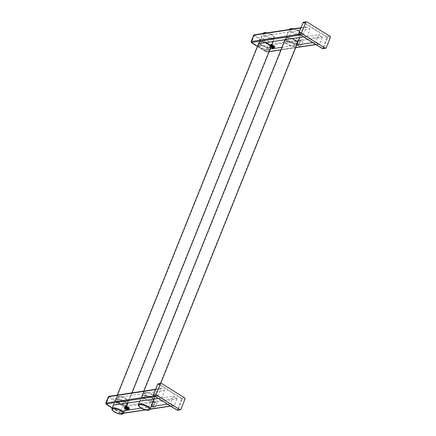<?xml version="1.0" encoding="UTF-8"?>
<svg xmlns="http://www.w3.org/2000/svg" width="436" height="436" viewBox="0 0 436 436"><rect width="100%" height="100%" fill="white"/><g stroke="black" fill="none" stroke-linecap="round" stroke-linejoin="round"><path stroke-width="0.33" stroke-dasharray="2.18 1.64" d="M274.135 46.243L274.462 46.347L274.522 47.404L273.835 48.521L273.159 48.821A1.401 0.638 122 0 0 273.356 48.87L274.974 47.034L274.794 46.2L274.206 46.254L272.843 48.968L273.737 48.619L274.566 47.273L274.5 46.025L274.135 46.243C272.74 47.17 272.342 47.949 272.941 48.57L274.113 47.148L273.726 45.987C272.331 46.919 271.933 47.693 272.533 48.32L273.704 46.892L273.317 45.736C271.922 46.663 271.524 47.437 272.124 48.064L273.296 46.636L273.181 45.535L272.326 45.753C271.317 46.881 271.116 47.568 271.721 47.807L272.887 46.38L272.5 45.224C271.105 46.151 270.707 46.93 271.312 47.551L272.484 46.129L272.091 44.968C270.696 45.894 270.304 46.674 270.903 47.301L272.075 45.873L271.955 44.772L270.244 46.172L270.494 47.044L271.666 45.622L271.546 44.516L269.726 46.38L269.606 45.72L269.977 45.082L271.65 44.243L271.721 44.581C270.936 46.766 270.293 47.453 269.802 46.641L270.56 44.93L271.546 44.516M271.328 44.494C272.064 45.202 271.802 46.063 270.543 47.077L270.266 46.287L271.737 44.745C272.473 45.458 272.211 46.32 270.952 47.328L270.669 46.543L272.146 45.001C272.882 45.715 272.62 46.576 271.361 47.584L271.078 46.799L272.555 45.257C273.29 45.965 273.029 46.826 271.77 47.84L271.486 47.055L272.963 45.513C273.699 46.221 273.437 47.083 272.178 48.096L271.895 47.311L273.367 45.769C274.108 46.478 273.846 47.339 272.587 48.352L272.304 47.568L273.007 46.456L274.108 46.123C274.369 47.126 273.999 47.949 272.996 48.603L272.941 48.57M274.974 47.034L274.74 46.167L273.514 46.619L272.669 47.955L272.745 48.903L274.397 45.965L272.435 48.712L273.334 48.363L274.157 47.017L274.026 45.72L272.026 48.456L272.925 48.107L273.748 46.766L273.617 45.464L271.623 48.205L272.516 47.851L273.339 46.51L273.209 45.208L272.189 45.48L271.214 47.949L272.102 47.6L272.931 46.254L272.8 44.957L270.805 47.693L271.693 47.344L272.522 45.998L272.391 44.701L270.396 47.442L271.285 47.093L272.119 45.742L271.982 44.445L269.939 46.156L269.988 47.186L270.881 46.832L271.704 45.491L271.65 44.243M273.977 46.423L273.181 47.486L273.127 48.799M273.159 48.821A1.401 0.638 122 0 1 272.99 48.527M273.917 46.472L273.181 47.486M273.356 48.87C274.636 47.9 274.914 47.039 274.184 46.276L274.408 46.303M272.773 48.576L272.713 47.818L274.184 46.276M273.775 46.02L274.397 45.965L273.105 46.363L272.26 47.698L272.331 48.652L273.922 45.655L272.696 46.107L271.851 47.442L271.928 48.396L273.514 45.404L272.293 45.851L271.443 47.186L271.519 48.14L273.105 45.148L271.884 45.595L271.034 46.935L271.11 47.884L272.696 44.892L271.475 45.339L270.625 46.679L270.702 47.633L272.287 44.636L271.067 45.088L270.222 46.418L270.293 47.377L271.879 44.379L270.658 44.832L269.835 46.091L269.884 47.121L271.721 44.581M269.813 46.162L270.244 46.172M260.941 43.338C262.886 40.951 263.894 38.439 263.965 35.807A6.436 2.087 -158.1 0 0 261.409 36.45A6.436 2.087 -158.1 0 0 265.916 40.494A6.436 2.087 -158.1 0 0 273.012 41.627M270.838 47.459L270.113 49.066A6.436 2.087 21.9 0 1 263.082 48.107A6.436 2.087 21.9 0 1 258.379 43.982L261.409 36.45M287.46 39.327C289.406 36.935 290.414 34.428 290.49 31.79L309.865 28.858L306.862 26.983A0.67 0.556 81.4 0 0 306.121 27.255L303.565 33.61L299.363 34.248M290.49 31.79A6.436 2.087 -158.1 0 0 288.142 32.15L285.111 39.681M263.965 35.807L288.142 32.15M285.008 39.741L297.314 37.878A6.436 2.087 -158.1 0 0 299.532 37.616M303.641 36.918L319.038 34.591L322.041 36.466A0.67 0.556 -98.6 0 1 322.313 37.371L270.058 45.279L267.502 51.639L319.757 43.731L322.313 37.371M303.565 33.61A0.67 0.556 -98.6 0 0 303.832 34.515L306.84 36.39A25.675 21.282 81.4 0 0 309.865 28.858M319.038 34.591A25.675 21.282 81.4 0 0 316.007 42.123L319.016 44.003A0.67 0.556 81.4 0 0 319.757 43.731M303.587 36.886L306.84 36.39M281.983 47.273L294.284 45.409C294.36 42.777 295.368 40.265 297.314 37.878M297.357 43.442L296.633 45.055A6.436 2.087 21.9 0 1 294.284 45.409M312.754 42.614L316.007 42.123M298.006 41.415L296.633 43.153C295.619 42.205 296.022 41.197 297.853 40.123L298.137 40.161L298.033 41.344M296.633 43.153L297.521 43.845A1.722 0.785 122 0 1 297.614 42.243A1.722 0.785 122 0 1 299.042 40.87A1.722 0.785 122 0 1 299.347 40.919A1.722 0.785 122 0 1 299.26 42.521A1.722 0.785 122 0 1 297.826 43.894A1.722 0.785 122 0 1 297.521 43.845M299.461 39.829A2.91 1.324 122 0 1 299.979 39.916A2.91 1.324 122 0 1 299.826 42.614A2.91 1.324 122 0 1 297.407 44.935A2.91 1.324 122 0 1 296.894 44.848A2.91 1.324 122 0 1 297.047 42.15A2.91 1.324 122 0 1 299.461 39.829M299.396 46.172A2.91 1.324 122 0 1 298.878 46.091A2.91 1.324 122 0 1 299.031 43.387A2.91 1.324 122 0 1 301.445 41.066A2.91 1.324 122 0 1 301.963 41.153A2.91 1.324 122 0 1 301.81 43.856A2.91 1.324 122 0 1 299.396 46.172M129.067 407.845L129.181 408.946L128.495 410.063L127.819 410.363A1.401 0.638 122 0 0 128.015 410.412L129.634 408.576L129.454 407.747L128.865 407.796L127.503 410.51L128.397 410.162L129.225 408.815L129.16 407.573L128.794 407.791C127.399 408.717 127.001 409.491 127.601 410.118L128.773 408.696L128.386 407.535C126.99 408.461 126.593 409.235 127.192 409.862L128.364 408.439L127.977 407.279C126.582 408.205 126.184 408.984 126.789 409.606L127.955 408.183L127.841 407.082L126.985 407.3C125.977 408.423 125.775 409.11 126.38 409.35L127.552 407.927L127.159 406.766C125.77 407.698 125.372 408.472 125.971 409.099L127.143 407.671L126.756 406.516C125.361 407.442 124.963 408.216 125.563 408.843L126.734 407.415L126.62 406.314L124.903 407.715L125.154 408.587L126.326 407.164L126.211 406.063L124.385 407.922L124.265 407.268L124.636 406.625L126.309 405.791L126.38 406.123C125.595 408.309 124.952 408.995 124.462 408.183L125.219 406.472L126.211 406.063M128.015 410.412C129.301 409.448 129.574 408.581 128.843 407.824L128.794 407.791M125.988 406.036C126.723 406.744 126.462 407.606 125.208 408.619L124.925 407.834L126.396 406.292C127.132 407.001 126.871 407.862 125.612 408.875L125.328 408.091L126.805 406.548C127.541 407.257 127.279 408.118 126.02 409.132L125.737 408.347L127.214 406.799C127.95 407.513 127.688 408.374 126.429 409.382L126.146 408.603L127.623 407.055C128.358 407.764 128.097 408.625 126.838 409.638L126.554 408.854L128.031 407.311C128.767 408.02 128.506 408.881 127.247 409.895L126.963 409.11L127.666 408.003L128.767 407.665C129.029 408.668 128.658 409.497 127.655 410.151L127.601 410.118M129.634 408.576L129.399 407.709L128.173 408.161L127.328 409.497L127.405 410.45L129.056 407.507L127.094 410.26L127.993 409.905L128.816 408.565L128.685 407.262L126.691 410.004L127.585 409.649L128.407 408.309L128.277 407.011L126.282 409.747L127.176 409.399L127.999 408.052L127.868 406.755L126.849 407.022L125.873 409.491L126.767 409.142L127.59 407.796L127.459 406.499L125.464 409.24L126.353 408.892L127.187 407.54L127.05 406.243L125.056 408.984L125.944 408.636L126.778 407.284L126.642 405.987L124.598 407.698L124.647 408.728L125.541 408.374L126.369 407.033L126.309 405.791M128.805 407.84L127.841 409.028L127.786 410.347M127.819 410.363A1.401 0.638 122 0 1 127.65 410.069M128.582 408.014L127.841 409.028M127.432 410.123L127.372 409.366L128.843 407.824M128.435 407.567L129.056 407.507L127.764 407.905L126.92 409.24L126.996 410.194L128.582 407.202L127.361 407.649L126.511 408.99L126.587 409.938L128.179 406.946L126.952 407.393L126.102 408.734L126.178 409.682L127.77 406.69L126.544 407.142L125.693 408.478L125.77 409.431L127.361 406.434L126.135 406.886L125.285 408.221L125.361 409.175L126.952 406.178L125.726 406.63L124.881 407.965L124.958 408.919L126.544 405.927L125.317 406.374L124.473 407.709L124.549 408.663L126.38 406.123M124.473 407.709L124.903 407.715M115.6 404.881C117.546 402.493 118.554 399.981 118.63 397.349A6.436 2.087 -158.1 0 0 116.069 397.992A6.436 2.087 -158.1 0 0 120.767 402.123A6.436 2.087 -158.1 0 0 127.797 403.082L127.35 404.385M124.647 410.707A6.436 2.087 21.9 0 1 118.232 409.856A6.436 2.087 21.9 0 1 113.022 406.03M142.12 400.869C144.065 398.482 145.074 395.97 145.15 393.337L164.525 390.405L161.522 388.525A0.67 0.556 81.4 0 0 160.78 388.798L158.224 395.158L154.022 395.79M145.15 393.337A6.436 2.087 -158.1 0 0 142.801 393.692L139.771 401.224M118.63 397.349L142.801 393.692M139.847 401.256L151.973 399.425A6.436 2.087 -158.1 0 0 154.322 399.065L154.404 399.054M158.301 398.466L173.697 396.133L176.705 398.014A0.67 0.556 -98.6 0 1 176.972 398.918L124.718 406.821L122.162 413.181L174.416 405.273L176.972 398.918M158.224 395.158A0.67 0.556 -98.6 0 0 158.491 396.057L161.5 397.937A25.675 21.282 81.4 0 0 164.525 390.405M173.697 396.133A25.675 21.282 81.4 0 0 170.672 403.665L173.675 405.545A0.67 0.556 81.4 0 0 174.416 405.273M158.246 398.428L161.5 397.937M141.231 408.123L148.943 406.957C149.019 404.319 150.028 401.812 151.973 399.425M151.167 406.69A6.436 2.087 21.9 0 1 148.943 406.957M167.419 404.161L170.672 403.665M154.322 399.065L153.875 400.373M152.665 402.962L151.297 404.695C150.278 403.752 150.682 402.744 152.513 401.665L152.796 401.703L152.693 402.891M151.297 404.695L152.18 405.387A1.722 0.785 122 0 1 152.273 403.785A1.722 0.785 122 0 1 153.706 402.412A1.722 0.785 122 0 1 154.012 402.461A1.722 0.785 122 0 1 153.919 404.063A1.722 0.785 122 0 1 152.486 405.442A1.722 0.785 122 0 1 152.18 405.387M154.121 401.371A2.91 1.324 122 0 1 154.638 401.458A2.91 1.324 122 0 1 154.486 404.161A2.91 1.324 122 0 1 152.071 406.477A2.91 1.324 122 0 1 151.554 406.39A2.91 1.324 122 0 1 151.706 403.692A2.91 1.324 122 0 1 154.121 401.371M154.055 407.72A2.91 1.324 122 0 1 153.537 407.633A2.91 1.324 122 0 1 153.69 404.93A2.91 1.324 122 0 1 156.104 402.613A2.91 1.324 122 0 1 156.622 402.701A2.91 1.324 122 0 1 156.47 405.398A2.91 1.324 122 0 1 154.055 407.72M269.759 47.649A6.262 2.027 -158.1 0 0 270.843 47.028A6.262 2.027 -158.1 0 0 267.208 43.453A6.262 2.027 -158.1 0 0 260.303 41.742A6.262 2.027 -158.1 0 0 259.218 42.357A6.262 2.027 -158.1 0 0 262.854 45.938A6.262 2.027 -158.1 0 0 269.759 47.649M265.508 42.646A6.42 2.082 -158.1 0 0 260.183 41.665A6.42 2.082 -158.1 0 0 259.077 42.297A6.42 2.082 -158.1 0 0 262.799 45.965A6.42 2.082 -158.1 0 0 269.873 47.72A6.42 2.082 -158.1 0 0 270.985 47.088M126.892 403.175A6.42 2.082 -158.1 0 0 122.058 400.117A6.42 2.082 -158.1 0 0 116.516 399.054A6.42 2.082 -158.1 0 0 115.404 399.687A6.42 2.082 -158.1 0 0 119.132 403.355A6.42 2.082 -158.1 0 0 126.206 405.109A6.42 2.082 -158.1 0 0 127.007 404.837M127.176 404.417A6.262 2.027 21.9 0 1 126.091 405.033A6.262 2.027 21.9 0 1 119.181 403.322A6.262 2.027 21.9 0 1 115.551 399.741A6.262 2.027 21.9 0 1 116.635 399.125A6.262 2.027 21.9 0 1 122.085 400.183A6.262 2.027 21.9 0 1 126.794 403.186M126.963 402.243A6 1.94 -158.1 0 0 127.999 401.649A6 1.94 -158.1 0 0 127.912 400.897A6 1.94 -158.1 0 0 123.584 397.79A6 1.94 -158.1 0 0 117.905 396.586A6 1.94 -158.1 0 0 117.453 396.695A6 1.94 -158.1 0 0 116.87 397.174A6 1.94 -158.1 0 0 120.347 400.602A6 1.94 -158.1 0 0 126.963 402.243M126.691 401.338A5.33 1.728 -158.1 0 0 127.535 400.144A5.33 1.728 -158.1 0 0 123.688 397.381A5.33 1.728 -158.1 0 0 118.647 396.313A5.33 1.728 -158.1 0 0 118.243 396.411A5.33 1.728 -158.1 0 0 120.042 399.463A5.33 1.728 -158.1 0 0 126.691 401.338M125.89 404.908A6 1.94 -158.1 0 0 126.925 404.319A6 1.94 -158.1 0 0 123.448 400.891A6 1.94 -158.1 0 0 116.832 399.251A6 1.94 21.9 0 0 115.796 399.845A6 1.94 21.9 0 0 119.273 403.267A6 1.94 21.9 0 0 125.89 404.908M125.928 404.93A6.05 1.957 -158.1 0 0 126.974 404.336A6.05 1.957 -158.1 0 0 123.464 400.88A6.05 1.957 -158.1 0 0 116.799 399.229A6.05 1.957 -158.1 0 0 115.753 399.823A6.05 1.957 -158.1 0 0 119.257 403.278A6.05 1.957 -158.1 0 0 125.928 404.93M260.466 41.84A6.05 1.957 -158.1 0 0 259.42 42.439A6.05 1.957 -158.1 0 0 262.924 45.894A6.05 1.957 -158.1 0 0 269.595 47.546A6.05 1.957 -158.1 0 0 270.642 46.952A6.05 1.957 -158.1 0 0 267.132 43.496A6.05 1.957 -158.1 0 0 260.466 41.84M269.557 47.524A6 1.94 21.9 0 1 262.946 45.884A6 1.94 21.9 0 1 259.464 42.456A6 1.94 21.9 0 1 260.505 41.867A6 1.94 -158.1 0 1 267.115 43.502A6 1.94 -158.1 0 1 270.593 46.93A6 1.94 -158.1 0 1 269.557 47.524M259.431 44.532A6 1.94 21.9 0 1 266.042 46.172A6 1.94 21.9 0 1 269.524 49.595A6 1.94 21.9 0 1 268.941 50.08A6 1.94 21.9 0 1 268.483 50.189A6 1.94 21.9 0 1 262.81 48.985A6 1.94 21.9 0 1 258.483 45.878A6 1.94 21.9 0 1 258.395 45.121A6 1.94 21.9 0 1 259.431 44.532M259.698 45.437A5.33 1.728 21.9 0 1 266.352 47.311A5.33 1.728 21.9 0 1 268.145 50.363A5.33 1.728 21.9 0 1 267.742 50.462A5.33 1.728 21.9 0 1 262.701 49.393A5.33 1.728 21.9 0 1 258.859 46.63A5.33 1.728 21.9 0 1 259.698 45.437M286.823 37.725A6.262 2.027 -158.1 0 0 285.738 38.346A6.262 2.027 -158.1 0 0 289.373 41.921A6.262 2.027 -158.1 0 0 296.278 43.633A6.262 2.027 -158.1 0 0 297.363 43.017A6.262 2.027 -158.1 0 0 293.728 39.436A6.262 2.027 -158.1 0 0 286.823 37.725M292.027 38.635A6.42 2.082 -158.1 0 0 286.703 37.654A6.42 2.082 -158.1 0 0 285.596 38.286A6.42 2.082 -158.1 0 0 289.319 41.954A6.42 2.082 -158.1 0 0 296.393 43.709A6.42 2.082 -158.1 0 0 297.505 43.077M153.412 399.158A6.42 2.082 -158.1 0 0 148.578 396.106A6.42 2.082 -158.1 0 0 143.035 395.038A6.42 2.082 -158.1 0 0 141.929 395.67A6.42 2.082 -158.1 0 0 145.651 399.338A6.42 2.082 -158.1 0 0 152.725 401.093A6.42 2.082 -158.1 0 0 153.526 400.826M153.695 400.401A6.262 2.027 21.9 0 1 152.611 401.022A6.262 2.027 21.9 0 1 145.706 399.311A6.262 2.027 21.9 0 1 142.071 395.73A6.262 2.027 21.9 0 1 143.155 395.114A6.262 2.027 21.9 0 1 148.605 396.171A6.262 2.027 21.9 0 1 153.314 399.174M144.425 392.569A6 1.94 -158.1 0 0 143.973 392.683A6 1.94 -158.1 0 0 143.39 393.163A6 1.94 -158.1 0 0 146.867 396.591A6 1.94 -158.1 0 0 153.483 398.232A6 1.94 -158.1 0 0 154.518 397.637A6 1.94 -158.1 0 0 154.431 396.885A6 1.94 -158.1 0 0 150.104 393.773A6 1.94 -158.1 0 0 144.425 392.569M145.166 392.302A5.33 1.728 -158.1 0 0 144.763 392.395A5.33 1.728 -158.1 0 0 146.561 395.452A5.33 1.728 -158.1 0 0 153.21 397.327A5.33 1.728 -158.1 0 0 154.055 396.133A5.33 1.728 -158.1 0 0 150.207 393.37A5.33 1.728 -158.1 0 0 145.166 392.302M143.357 395.239A6 1.94 -158.1 0 0 142.316 395.828A6 1.94 -158.1 0 0 145.798 399.256A6 1.94 -158.1 0 0 152.409 400.897A6 1.94 21.9 0 0 153.445 400.303A6 1.94 21.9 0 0 149.968 396.874A6 1.94 21.9 0 0 143.357 395.239M143.319 395.212A6.05 1.957 -158.1 0 0 142.272 395.812A6.05 1.957 -158.1 0 0 145.777 399.267A6.05 1.957 -158.1 0 0 152.447 400.918A6.05 1.957 -158.1 0 0 153.494 400.324A6.05 1.957 -158.1 0 0 149.984 396.869A6.05 1.957 -158.1 0 0 143.319 395.212M296.115 43.535A6.05 1.957 -158.1 0 0 297.161 42.935A6.05 1.957 -158.1 0 0 293.651 39.48A6.05 1.957 -158.1 0 0 286.986 37.828A6.05 1.957 -158.1 0 0 285.94 38.422A6.05 1.957 -158.1 0 0 289.45 41.878A6.05 1.957 -158.1 0 0 296.115 43.535M287.024 37.85A6 1.94 21.9 0 1 293.635 39.491A6 1.94 21.9 0 1 297.118 42.919A6 1.94 21.9 0 1 296.077 43.507A6 1.94 -158.1 0 1 289.466 41.872A6 1.94 -158.1 0 1 285.983 38.444A6 1.94 -158.1 0 1 287.024 37.85M295.003 46.178A6 1.94 21.9 0 1 289.33 44.973A6 1.94 21.9 0 1 285.002 41.861A6 1.94 21.9 0 1 284.915 41.109A6 1.94 21.9 0 1 285.951 40.515A6 1.94 21.9 0 1 292.567 42.156A6 1.94 21.9 0 1 296.044 45.584A6 1.94 21.9 0 1 295.461 46.063A6 1.94 21.9 0 1 295.003 46.178M294.262 46.445A5.33 1.728 21.9 0 1 289.221 45.377A5.33 1.728 21.9 0 1 285.378 42.614A5.33 1.728 21.9 0 1 286.218 41.42A5.33 1.728 21.9 0 1 292.872 43.295A5.33 1.728 21.9 0 1 294.665 46.352A5.33 1.728 21.9 0 1 294.262 46.445M272.189 45.48L272.326 45.753M322.041 36.466L269.791 44.374L254.744 35.272L254.608 34.891L306.862 26.983M326.842 37.872A0.496 0.414 81.4 0 0 326.64 37.202L303.636 22.83A0.496 0.414 81.4 0 0 303.085 23.032L299.031 33.109A0.496 0.414 81.4 0 0 299.232 33.779L322.242 48.156A0.496 0.414 81.4 0 0 322.793 47.955L326.842 37.872L327.518 38.074A1.014 0.839 81.4 0 0 327.109 36.706L326.64 37.202M329.889 36.286L327.109 36.706L304.105 22.334L303.636 22.83M326.242 47.731L323.463 48.151L327.518 38.074L330.297 37.654M322.853 48.674A1.014 0.839 81.4 0 0 323.463 48.151L322.793 47.955M322.199 48.472L322.242 48.156M299.183 34.068L299.232 33.779M306.884 21.914L304.105 22.334A1.014 0.839 81.4 0 0 303.592 22.22M257.436 46.374L265.862 51.644L266.761 51.906L269.197 51.541M280.986 49.759L295.717 47.524M315.762 44.494L319.016 44.003M303.832 34.515L300.578 35.005M266.761 51.906A0.67 0.556 81.4 0 0 267.502 51.639A1.357 0.441 -158.1 0 1 265.731 51.11A0.67 0.305 122 0 0 265.747 51.622L257.42 46.418M269.791 44.374A0.67 0.556 -98.6 0 1 270.058 45.279A1.357 0.441 21.9 0 1 268.287 44.755L254.139 35.916A1.357 0.441 21.9 0 1 253.632 35.294M268.892 44.107A0.67 0.305 -58 0 0 268.287 44.755L265.731 51.11L251.583 42.27A0.67 0.305 122 0 0 251.523 42.646M254.744 35.272A0.67 0.305 -58 0 0 254.139 35.916L251.583 42.27A1.357 0.441 -158.1 0 1 251.076 41.654M254.608 34.891A0.67 0.556 81.4 0 0 254.27 34.815M300.775 28.062L306.121 27.255M265.862 51.644A0.67 0.305 122 0 1 265.747 51.622L267.099 51.982L269.143 51.671M126.849 407.022L126.985 407.3M176.705 398.014L124.451 405.921L123.552 405.654L109.267 396.433L161.522 388.525M181.501 399.42A0.496 0.414 81.4 0 0 181.305 398.749L158.295 384.372A0.496 0.414 81.4 0 0 157.745 384.574L153.695 394.651A0.496 0.414 81.4 0 0 153.892 395.321L176.902 409.698A0.496 0.414 81.4 0 0 177.452 409.497L181.501 399.42L182.177 399.616A1.014 0.839 81.4 0 0 181.768 398.253L181.305 398.749M184.548 397.834L181.768 398.253L158.764 383.876L158.295 384.372M180.902 409.273L178.122 409.698L182.177 399.616L184.957 399.196M177.512 410.222A1.014 0.839 81.4 0 0 178.122 409.698L177.452 409.497M176.858 410.02L176.902 409.698M153.843 395.615L153.892 395.321M161.543 383.457L158.764 383.876A1.014 0.839 81.4 0 0 158.252 383.767M112.232 408.003L120.527 413.186L121.421 413.453L123.677 413.11M145.352 409.829L150.197 409.099M170.422 406.036L173.675 405.545M158.491 396.057L155.238 396.553M121.421 413.453A0.67 0.556 81.4 0 0 122.162 413.181A1.357 0.441 -158.1 0 1 120.391 412.652A0.67 0.305 122 0 0 120.407 413.165L112.21 408.047M124.451 405.921A0.67 0.556 -98.6 0 1 124.718 406.821A1.357 0.441 21.9 0 1 122.947 406.298L108.798 397.458A1.357 0.441 21.9 0 1 108.291 396.842M123.552 405.654A0.67 0.305 -58 0 0 122.947 406.298L120.391 412.652L106.242 403.818A0.67 0.305 122 0 0 106.182 404.188M109.409 396.815A0.67 0.305 -58 0 0 108.798 397.458L106.242 403.818A1.357 0.441 -158.1 0 1 105.735 403.196M109.267 396.433A0.67 0.556 81.4 0 0 108.929 396.357M155.434 389.61L160.78 388.798M120.527 413.186A0.67 0.305 122 0 1 120.407 413.165L121.758 413.524L123.622 413.246M267.143 32.869A5.597 1.815 21.9 0 1 273.034 35.643A5.597 1.815 21.9 0 1 273.034 37.932A5.597 1.815 21.9 0 1 265.715 35.763A5.597 1.815 21.9 0 1 264.587 32.656M266.058 33.032A6.262 2.027 21.9 0 1 272.015 35.343A6.262 2.027 21.9 0 1 274.386 38.215A6.262 2.027 21.9 0 1 273.301 38.837A6.262 2.027 21.9 0 1 266.396 37.125A6.262 2.027 21.9 0 1 262.761 33.545A6.262 2.027 21.9 0 1 262.766 33.528L259.218 42.357M112.008 408.554A6.262 2.027 -158.1 0 0 115.638 412.134A6.262 2.027 -158.1 0 0 122.549 413.846A6.262 2.027 -158.1 0 0 123.633 413.23M293.662 28.852A5.597 1.815 21.9 0 1 299.554 31.632A5.597 1.815 21.9 0 1 299.554 33.921A5.597 1.815 21.9 0 1 292.234 31.746A5.597 1.815 21.9 0 1 291.106 28.64M292.578 29.021A6.262 2.027 21.9 0 1 298.535 31.332A6.262 2.027 21.9 0 1 300.905 34.204A6.262 2.027 21.9 0 1 299.821 34.82A6.262 2.027 21.9 0 1 292.916 33.109A6.262 2.027 21.9 0 1 289.281 29.534A6.262 2.027 21.9 0 1 289.286 29.517L285.738 38.346M138.528 404.543A6.262 2.027 -158.1 0 0 142.163 408.123A6.262 2.027 -158.1 0 0 149.068 409.835A6.262 2.027 -158.1 0 0 150.153 409.213M296.894 44.848L298.878 46.091M299.979 39.916L301.963 41.153M298.137 40.161L299.347 40.919M319.354 44.074L315.92 44.592M295.663 47.66L280.931 49.889M306.524 26.907L300.895 27.762M113.038 405.524L116.069 397.992M151.554 406.39L153.537 407.633M154.638 401.458L156.622 402.701M152.796 401.703L154.012 402.461M174.013 405.616L170.585 406.139M150.148 409.23L145.657 409.911M161.184 388.454L155.554 389.304M273.061 41.502L274.386 38.215L273.895 36.39L271.023 34.275L267.257 32.853M270.843 47.028L271.012 46.608M131.983 392.869L127.901 403.022M117.251 395.103L115.404 399.687M115.551 399.741L113.376 405.142M127.912 400.897L127.535 400.144M127.999 401.649L126.925 404.319M116.87 397.174L115.796 399.845M117.453 396.695L118.243 396.411M115.753 399.823L259.42 42.439M126.974 404.336L270.642 46.952M269.524 49.595L270.593 46.93M268.941 50.08L268.145 50.363M258.483 45.878L258.859 46.63M258.395 45.121L259.464 42.456M299.581 37.491L300.905 34.204L300.42 32.378L297.543 30.264L293.777 28.836M285.596 38.286L285.03 39.692M143.771 391.087L141.929 395.67M160.699 383.397L153.837 400.461M142.071 395.73L139.896 401.131M297.363 43.017L297.532 42.597M143.973 392.683L144.763 392.395M143.39 393.163L142.316 395.828M154.518 397.637L153.445 400.303M154.431 396.885L154.055 396.133M153.494 400.324L297.161 42.935M142.272 395.812L285.94 38.422M284.915 41.109L285.983 38.444M285.002 41.861L285.378 42.614M295.461 46.063L294.665 46.352M296.044 45.584L297.118 42.919"/><path stroke-width="0.65" d="M258.379 43.982A6.436 2.087 21.9 0 1 260.941 43.338L285.111 39.681A6.436 2.087 21.9 0 1 287.46 39.327L303.587 36.886M273.012 41.627A6.436 2.087 -158.1 0 0 273.138 41.534L270.838 47.459M273.138 41.534L285.008 39.741M299.532 37.616A6.436 2.087 -158.1 0 0 299.657 37.523L303.641 36.918M330.297 37.654A1.014 0.839 81.4 0 0 329.889 36.286L306.884 21.914A1.014 0.839 81.4 0 0 305.761 22.323L301.712 32.4A1.014 0.839 81.4 0 0 302.115 33.768L325.125 48.145A1.014 0.839 81.4 0 0 326.242 47.731L330.297 37.654M270.195 49.055L281.983 47.273M296.714 45.044L312.754 42.614M299.657 37.523L297.357 43.442M127.35 404.385L124.772 410.614A6.436 2.087 21.9 0 1 124.647 410.707M113.022 406.03A6.436 2.087 21.9 0 1 113.038 405.524A6.436 2.087 21.9 0 1 115.6 404.881L139.771 401.224A6.436 2.087 21.9 0 1 142.12 400.869L158.246 398.428M127.884 403.066L139.847 401.256M154.404 399.054L158.301 398.466M184.957 399.196A1.014 0.839 81.4 0 0 184.548 397.834L161.543 383.457A1.014 0.839 81.4 0 0 160.421 383.865L156.371 393.948A1.014 0.839 81.4 0 0 156.775 395.31L179.785 409.687A1.014 0.839 81.4 0 0 180.902 409.273L184.957 399.196M124.772 410.614L141.231 408.123M153.875 400.373L151.292 406.597A6.436 2.087 21.9 0 1 151.167 406.69M151.292 406.597L167.419 404.161M131.983 392.869L270.985 47.088A6.42 2.082 -158.1 0 0 265.508 42.646M127.007 404.837A6.42 2.082 -158.1 0 0 127.317 404.472A6.42 2.082 -158.1 0 0 126.892 403.175M126.794 403.186A6.262 2.027 21.9 0 1 127.176 404.417L123.633 413.23A6.262 2.027 -158.1 0 0 119.998 409.649A6.262 2.027 -158.1 0 0 113.093 407.938A6.262 2.027 -158.1 0 0 112.008 408.554L113.376 405.142M160.699 383.397L297.505 43.077A6.42 2.082 -158.1 0 0 292.027 38.635M153.526 400.826A6.42 2.082 -158.1 0 0 153.837 400.461A6.42 2.082 -158.1 0 0 153.412 399.158M153.314 399.174A6.262 2.027 21.9 0 1 153.695 400.401L150.153 409.213A6.262 2.027 -158.1 0 0 146.518 405.638A6.262 2.027 -158.1 0 0 139.613 403.927A6.262 2.027 -158.1 0 0 138.528 404.543L139.896 401.131M325.125 48.145L322.34 48.565A1.014 0.839 81.4 0 0 322.853 48.674L322.199 48.472M305.761 22.323L302.982 22.743L298.927 32.82A1.014 0.839 81.4 0 0 299.336 34.188L322.34 48.565L299.183 34.068M301.712 32.4L298.84 32.874L299.243 34.172L302.115 33.768M302.922 22.895L303.592 22.22A1.014 0.839 81.4 0 0 302.982 22.743L298.878 32.983M269.197 51.541L280.986 49.759M295.717 47.524L315.762 44.494M300.578 35.005L251.577 42.423L257.436 46.374M300.895 27.762L254.27 34.815A0.67 0.556 81.4 0 0 253.866 35.163L300.775 28.062M254.27 34.815L253.632 35.294A1.357 0.441 21.9 0 1 253.866 35.163L251.31 41.518A1.357 0.441 -158.1 0 0 251.076 41.654L251.599 42.783A0.67 0.305 122 0 1 251.523 42.646M299.363 34.248L251.31 41.518A0.67 0.556 -98.6 0 0 251.577 42.423M251.719 42.804A0.67 0.305 122 0 1 251.599 42.783L257.42 46.418M179.785 409.687L177.005 410.107A1.014 0.839 81.4 0 0 177.512 410.222L176.858 410.02M160.421 383.865L157.641 384.29L153.592 394.367A1.014 0.839 81.4 0 0 153.995 395.73L177.005 410.107L153.843 395.615M156.371 393.948L153.499 394.417L153.908 395.719L156.775 395.31M157.581 384.438L158.252 383.767A1.014 0.839 81.4 0 0 157.641 384.29L153.537 394.526M123.677 413.11L145.352 409.829M150.197 409.099L170.422 406.036M155.238 396.553L106.242 403.965L112.232 408.003M155.554 389.304L108.929 396.357A0.67 0.556 81.4 0 0 108.526 396.706L155.434 389.61M108.929 396.357L108.291 396.842A1.357 0.441 21.9 0 1 108.526 396.706L105.97 403.06A1.357 0.441 -158.1 0 0 105.735 403.196L106.259 404.325A0.67 0.305 122 0 1 106.182 404.188M154.022 395.79L105.97 403.06A0.67 0.556 -98.6 0 0 106.242 403.965M106.379 404.346A0.67 0.305 122 0 1 106.259 404.325L112.21 408.047M262.766 33.528A6.262 2.027 21.9 0 1 263.845 32.929A6.262 2.027 21.9 0 1 266.058 33.032M264.587 32.656A5.597 1.815 21.9 0 1 267.143 32.869M121.808 414.118A5.597 1.815 -158.1 0 0 120.674 411.012A5.597 1.815 -158.1 0 0 113.36 408.843A5.597 1.815 -158.1 0 0 114.488 411.949A5.597 1.815 -158.1 0 0 121.808 414.118M291.106 28.64A5.597 1.815 21.9 0 1 293.662 28.852M289.286 29.517A6.262 2.027 21.9 0 1 290.365 28.912A6.262 2.027 21.9 0 1 292.578 29.021M139.88 404.826A5.597 1.815 -158.1 0 0 141.008 407.933A5.597 1.815 -158.1 0 0 148.327 410.107A5.597 1.815 -158.1 0 0 147.194 407.001A5.597 1.815 -158.1 0 0 139.88 404.826M322.853 48.674L325.632 48.254M303.592 22.22L306.372 21.8M315.92 44.592L295.663 47.66M280.931 49.889L269.143 51.671M253.632 35.294L251.076 41.654M177.512 410.222L180.291 409.802M158.252 383.767L161.031 383.342M170.585 406.139L150.148 409.23M145.657 409.911L123.622 413.246M108.291 396.842L105.735 403.196M267.257 32.853L264.249 32.58L262.761 33.545M271.012 46.608L273.061 41.502M127.901 403.022L127.317 404.472M259.077 42.297L117.251 395.103M123.633 413.23L122.14 414.195C118.597 414.789 110.564 410.647 112.008 408.554M293.777 28.836L290.768 28.569L289.281 29.534M285.03 39.692L143.771 391.087M150.153 409.213L148.66 410.178C145.117 410.777 137.084 406.635 138.528 404.543M297.532 42.597L299.581 37.491"/></g></svg>
